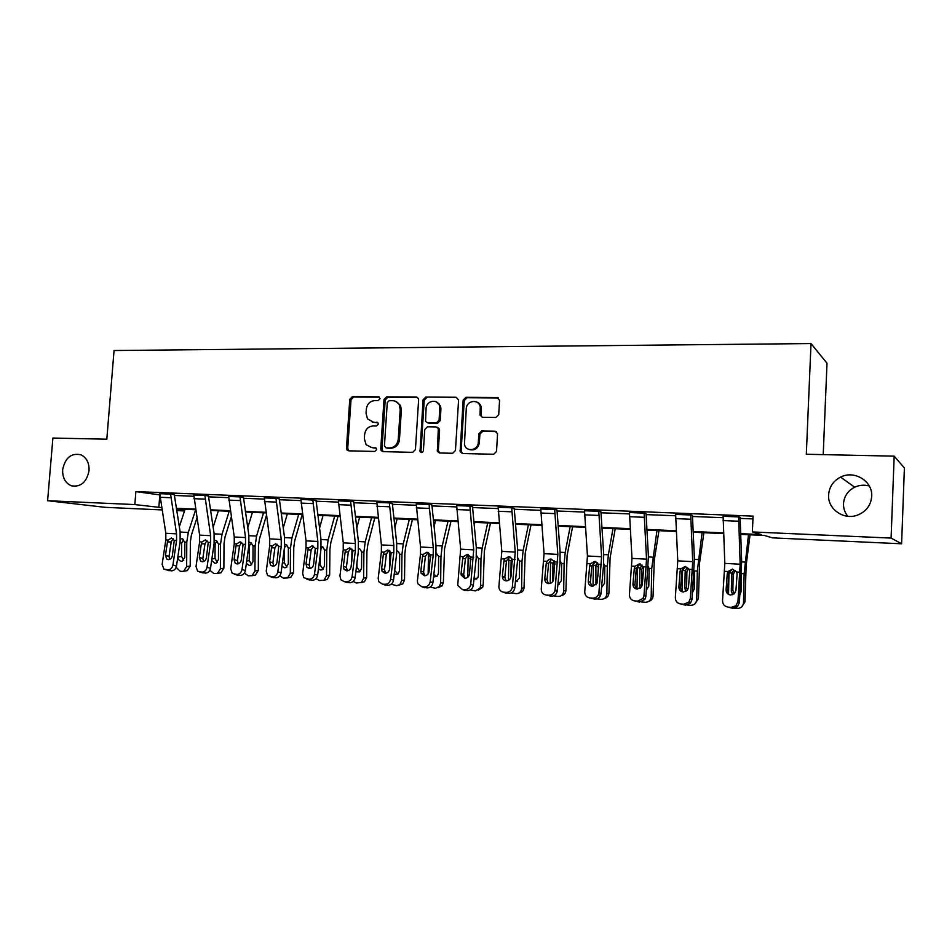 <?xml version="1.0" encoding="UTF-8"?>
<svg xmlns="http://www.w3.org/2000/svg" width="952" height="952" viewBox="0 0 952 952"><rect width="100%" height="100%" fill="white"/><g stroke="black" fill="none" stroke-linecap="round" stroke-linejoin="round"><path stroke-width="1.43" d="M828.597 494.921C827.502 508.927 843.615 520.411 857.383 515.163C866.118 511.676 870.89 505.405 871.711 496.337C872.877 481.177 854.277 469.86 840.58 477.107C833.226 480.974 829.228 486.912 828.597 494.921M869.295 486.008C864.249 484.639 859.37 485.044 854.658 487.21C847.816 490.768 844.103 496.266 843.52 503.691C843.389 508.356 844.805 512.557 847.768 516.27M62.653 469.729C62.404 477.821 65.343 483.188 71.459 485.817C80.872 487.269 86.727 482.188 89.048 470.597C89.298 462.898 86.608 457.626 80.944 454.806C71.233 452.771 65.141 457.745 62.653 469.729M380.026 398.721L378.42 396.794L352.383 396.639L349.777 399.328L346.457 448.059L347.111 450.094L348.706 450.832L374.79 451.45L376.647 449.57L376.29 448.273L371.649 447.535L366.103 444.691L364.342 438.634L364.616 434.54C365.449 429.269 368.269 426.401 373.089 425.949L376.48 425.996L378.349 424.104L378.051 422.926L373.339 422.117L367.484 418.88L366.044 413.299L366.318 409.229C367.139 403.957 369.959 401.078 374.779 400.59L378.17 400.613L380.026 398.721M495.885 417.464L498.717 414.655L499.574 400.34L497.075 397.496L465.933 397.317L463.148 400.102L460.137 451.653L462.47 453.521L493.683 454.259L496.527 451.474L497.551 433.707L495.052 431.22L481.641 431.006L478.82 433.791L478.297 442.347C478.154 450.593 466.075 452.438 464.445 444.513L466.266 408.741C466.42 400.102 479.392 398.686 480.272 407.266L480.022 415.072L482.462 417.297L495.885 417.464M161.971 509.927L105.196 507.333L47.6 500.704L52.895 438.051L106.814 439.205L114.05 350.526L811.009 343.565L806.32 454.259L894.166 456.151L891.096 538.082L901.603 543.782L772.56 537.868L764.277 535.44L740.692 534.37M47.6 500.704L134.839 504.572L161.602 507.618M740.668 533.655L761.386 534.596L752.366 531.942L753.08 516.127L135.874 491.601L134.839 504.572M752.366 531.942L891.096 538.082M418.63 399.792L418.428 398.543L416.274 397.02L386.667 396.841L384.001 399.566L380.74 448.844L381.24 450.665L383.049 451.641L412.704 452.343L415.429 449.63L418.63 399.792M425.794 397.079L456.151 397.258L458.578 400.066L455.449 450.534L452.676 453.295L439.586 452.985L437.385 451.427L438.301 428.555L436.064 426.912L427.484 426.782L424.747 429.519L423.402 450.641C422.628 452.735 421.51 453.057 420.034 451.605L423.069 399.828L425.794 397.079L456.151 397.258M894.166 456.151L904.4 467.956L901.603 543.782M823.218 454.628L827.002 363.224L811.009 343.565M184.498 510.962L176.715 510.605M176.346 508.285L195.565 509.153M210.451 509.82L230.336 510.712M245.378 511.391L265.953 512.319M281.149 512.997L302.45 513.961M317.801 514.639L339.852 515.639M355.358 516.329L378.206 517.364M393.866 518.067L417.523 519.126M433.35 519.84L457.864 520.946M473.858 521.66L499.253 522.803M515.413 523.529L541.747 524.719M558.074 525.444L585.373 526.682M601.89 527.42L630.188 528.693M646.884 529.443L676.253 530.764M693.127 531.525L723.591 532.894M176.56 509.653L184.605 510.641M723.627 533.608L693.163 532.227M676.289 531.466L646.932 530.133M630.236 529.383L601.938 528.11M585.42 527.36L558.134 526.123M541.795 525.385L515.472 524.195M499.312 523.469L473.917 522.327M457.924 521.601L433.422 520.494M417.595 519.78L393.938 518.709M378.277 518.007L355.441 516.972M339.935 516.27L317.885 515.27M302.534 514.58L281.233 513.616M266.048 512.938L245.461 512.009M230.432 511.319L210.547 510.427M176.144 567.332L180.214 571.26L182.344 571.402L183.629 571.248L186.64 566.63L186.77 542.223L188.294 532.477L195.648 509.748L176.441 508.892M174.287 495.457L193.732 496.254M208.464 496.849L228.587 497.658M243.474 498.265L264.275 499.11M279.329 499.717L300.856 500.597M316.064 501.204L338.341 502.109M353.716 502.739L376.778 503.667M392.319 504.298L416.191 505.274M431.899 505.905L456.627 506.904M472.513 507.547L498.122 508.594M514.187 509.237L540.724 510.32M556.98 510.974L584.468 512.093M600.914 512.759L629.415 513.913M646.051 514.592L675.599 515.782M692.437 516.472L723.08 517.709M740.12 518.4L752.949 518.923M159.734 495.861L158.829 507.499M135.874 491.601L159.71 494.861M731.326 607.34L728.244 607.138C724.532 606.519 722.627 604.353 722.532 600.629L724.805 563.382L723.127 516.234L738.633 516.853L740.156 564.215L737.943 601.628L739.383 602.652L737.312 606.817L732.802 608.34L731.326 607.34L735.86 605.805L737.943 601.628M739.383 602.652L741.656 561.454L740.132 517.352L738.633 516.853M683.845 604.187L680.847 603.985C677.253 603.378 675.408 601.247 675.349 597.57L677.764 560.847L675.646 514.33L690.724 514.937L692.699 561.656L690.331 598.546L691.985 599.57L690.45 603.152L685.535 605.186L683.845 604.187L688.796 602.152L690.331 598.546M691.985 599.57L694.401 558.943L692.449 515.437L690.724 514.937M637.662 601.117L634.746 600.926C631.247 600.319 629.474 598.213 629.439 594.607L631.985 558.384L629.462 512.473L644.123 513.068L646.527 559.169L644.016 595.547L645.872 596.571L644.897 599.403L639.554 602.116L637.662 601.117L643.028 598.391L644.016 595.547M645.872 596.571L648.419 556.503L646.063 513.568L644.123 513.068M592.727 598.13L589.883 597.939C586.48 597.356 584.766 595.274 584.754 591.716L587.443 555.992L584.516 510.677L598.796 511.248L601.593 556.753L598.939 592.632L600.998 593.655L600.522 595.535C599.32 597.963 597.404 599.153 594.798 599.129L592.727 598.13C595.345 598.153 597.249 596.952 598.463 594.524L598.939 592.632M600.998 593.655L603.52 565.571L603.675 554.135L600.926 511.748L598.796 511.248M548.971 595.214L546.21 595.036C542.89 594.453 541.248 592.406 541.26 588.895L544.056 553.659L540.772 508.915L554.671 509.475L557.836 554.397L555.075 589.788L557.301 590.811L557.182 591.573C556.254 594.619 554.266 596.166 551.232 596.214L548.971 595.214C552.017 595.167 554.016 593.608 554.957 590.549L555.075 589.788M557.301 590.811L559.966 563.108L560.097 551.827L556.98 509.986L554.671 509.475M506.369 592.382L503.667 592.203C500.8 591.763 499.193 590.026 498.86 586.979L501.811 551.375L498.17 507.214L511.7 507.749L515.234 552.101L512.355 587.027L514.758 588.05C514.08 591.478 512.093 593.251 508.796 593.382L506.369 592.382C509.677 592.251 511.664 590.466 512.355 587.027M514.758 588.05L517.543 560.716L517.65 549.578L514.199 508.261L511.7 507.749M464.862 589.621L462.244 589.443L457.722 585.385L460.649 549.161L456.674 505.548L469.86 506.071L473.727 549.863L470.728 584.326L473.299 585.361C472.608 588.741 470.669 590.49 467.456 590.621L464.862 589.621C468.087 589.49 470.038 587.729 470.728 584.326M473.299 585.361L476.202 558.384L476.297 547.388L472.513 506.583L469.86 506.071M424.413 586.932L421.855 586.765L417.75 583.671L417.392 580.875L420.475 554.242L420.522 547.007L416.238 503.929L429.09 504.441L433.267 547.686L433.219 554.957L430.173 581.708L432.898 582.731C432.208 586.063 430.292 587.8 427.162 587.931L424.413 586.932C427.567 586.801 429.483 585.052 430.173 581.708M432.898 582.731L435.921 556.099L435.992 545.246L431.899 504.953L429.09 504.441M384.989 584.302L382.502 584.135L378.837 581.779L378.182 578.34L381.371 552.053L381.407 544.901L376.825 502.347L389.344 502.846L393.842 545.567L393.795 552.743L390.641 579.149L393.509 580.173C392.807 583.469 390.939 585.183 387.88 585.302L384.989 584.302C388.059 584.171 389.939 582.457 390.641 579.149M393.509 580.173L396.639 553.885L396.698 543.164L392.307 503.358L389.344 502.846M346.54 581.755L344.112 581.589L340.875 579.768L339.947 575.865L343.232 549.911L343.255 542.842L338.388 500.8L350.61 501.287L355.382 543.497L355.346 550.589L352.097 576.65L355.096 577.674C354.394 580.922 352.549 582.612 349.562 582.743L346.54 581.755C349.539 581.612 351.383 579.923 352.097 576.65M355.096 577.674L358.321 551.72L358.368 541.129L353.716 501.799L350.61 501.287M309.043 579.256L303.819 577.674L302.641 573.449L306.02 547.817L306.032 540.843L300.903 499.348L312.815 499.776L317.861 541.474L317.837 548.483L314.493 574.211L317.623 575.234C316.921 578.447 315.112 580.125 312.197 580.256L309.043 579.256C311.97 579.125 313.779 577.447 314.493 574.211M317.623 575.234L320.943 549.613L320.979 539.153L316.052 500.288L300.903 499.348M272.45 576.817L267.607 575.532L266.239 571.093L269.702 545.782L269.714 538.88L264.335 497.825L275.961 498.301L281.256 539.51L281.245 546.424L277.805 571.843L281.054 572.854C280.352 576.031 278.567 577.685 275.723 577.816L272.45 576.817C275.306 576.686 277.091 575.032 277.805 571.843M281.054 572.854L284.469 547.555L284.493 537.214L279.317 498.812L275.961 498.301M236.739 574.449L232.24 573.378L230.705 568.796L234.251 543.794L234.251 536.976L228.635 496.397L239.987 496.849L245.521 537.582L245.521 544.425L241.998 569.522L245.366 570.534C244.652 573.675 242.903 575.305 240.118 575.436L236.739 574.449C239.523 574.306 241.284 572.676 241.998 569.522M245.366 570.534L248.865 545.544L248.865 535.322L243.462 497.372L239.987 496.849M201.872 572.128L197.659 571.224L196.017 566.547L199.634 541.843L199.634 535.107L193.791 495.004L204.87 495.445L210.642 535.702L210.642 542.462L207.036 567.261L210.511 568.273C209.797 571.367 208.083 572.985 205.358 573.116L201.872 572.128C204.597 571.997 206.322 570.367 207.036 567.261M210.511 568.273L214.093 543.58L214.081 533.477L208.452 495.956L204.87 495.445M167.814 569.855L163.863 569.082L162.126 564.357L165.826 539.951L165.815 533.287L159.757 493.636L170.575 494.064L176.56 533.87L176.584 540.546L172.907 565.048L176.477 566.059C175.763 569.117 174.073 570.712 171.408 570.855L167.814 569.855C170.479 569.724 172.181 568.118 172.907 565.048M176.477 566.059L180.13 541.664L180.106 531.68L174.275 494.588L170.575 494.064M372.101 421.998L373.339 422.117M377.706 422.521L374.564 422.474M370.709 447.452L371.649 447.535M375.933 447.916L372.875 447.845M379.455 397.198L353.632 397.043L351.026 399.721L347.718 448.368L348.92 450.843M417.571 397.436L387.869 397.246L385.215 399.959L381.954 449.154L383.192 451.653M389.154 400.685L387.285 402.589L384.43 445.893L386.036 447.856L389.665 447.94C394.556 447.511 397.412 444.632 398.257 439.288L400.197 409.562L399.305 404.933C397.853 402.244 395.675 400.84 392.76 400.721L389.154 400.685M395.568 401.316L400.483 405.326L401.375 409.943L399.447 439.622C398.614 444.953 395.746 447.833 390.867 448.249L387.25 448.166M437.277 427.269L439.431 428.912L439.598 430.09L438.313 450.439L439.61 452.985M426.936 397.484L424.223 400.233L420.986 450.879L421.724 452.545M439.788 408.634L439.443 405.766C437.432 398.376 426.222 400.721 426.091 408.503L425.556 421.355L427.722 422.89L436.313 423.009L439.062 420.26L439.788 408.634L440.919 409.027L440.574 406.159L435.992 401.732M440.919 409.027L440.193 420.629L437.444 423.378L428.864 423.247M476.524 401.946C479.189 402.827 480.784 404.731 481.331 407.67L481.081 415.453L482.224 417.285M469.657 449.63C474.929 450.712 478.166 448.392 479.368 442.668L478.297 442.347M496.313 431.589L482.7 431.363L479.879 434.136L479.368 442.668M498.479 397.948L467.015 397.722L464.231 400.506L461.125 450.95L462.434 453.521M185.057 509.272L179.321 526.789M196.945 517.959L191.364 535.25L190.364 541.736L190.221 566.035L187.223 570.641L186.33 570.784M180.44 538.784L182.677 538.88L184.843 542.878L184.771 557.408L182.272 561.144L181.332 561.24C179.274 560.859 178.143 559.443 177.953 556.991L177.953 556.218M183.617 539.558L181.63 543.104L181.558 556.432L183.665 560.3M173.085 538.653L171.217 541.926L167.481 541.926L165.446 555.349L169.04 556.396L171.217 541.926M165.66 569.712L171.408 570.855M169.266 570.712L167.897 570.331M169.04 556.396L169.658 559.383M167.481 541.926L168.135 540.082L171.419 538.023L174.252 540.415L172.336 555.778C171.753 558.217 170.396 559.502 168.278 559.621L166.767 559.074L165.446 555.349M218.365 510.784L213.141 527.337M229.206 511.272L222.03 534.262L220.543 544.127L220.388 568.82L223.875 568.213L220.923 572.818L219.829 573.021M231.265 516.936L225.017 537.071L224.029 543.628L223.875 568.213M215.259 540.474L216.449 540.795L218.52 544.02L218.472 559.49L216.021 563.239L214.962 563.358L211.665 560.347M220.388 568.82L217.437 573.449L213.807 573.497L209.868 570.26M217.246 541.367L215.485 543.152L215.093 545.008L215.009 558.491L217.294 562.465M252.447 512.319L247.758 527.753M263.537 512.819L256.564 536.095L255.112 546.091L254.934 571.069L258.301 570.438L255.457 575.032L254.077 575.294M266.417 515.567L259.456 538.939L258.492 545.567L258.301 570.438M249.698 542.378L251.054 542.783L253.03 545.972L252.982 561.632L250.59 565.369L249.376 565.536L246.366 563.405M254.934 571.069L252.078 575.686L248.186 575.793L244.414 573.08M251.673 543.235L249.745 545.079L249.341 546.96L249.245 560.609L251.721 564.691M206.965 540.474L204.977 543.842L201.336 543.854L199.349 557.432L202.835 558.491L204.977 543.842M199.658 571.973L205.358 573.116M203.157 572.973L201.693 572.557M202.835 558.491L203.538 561.573M201.336 543.854L202.002 541.974L205.346 539.903L208.262 542.331L206.394 557.872C205.822 560.347 204.442 561.644 202.264 561.763L200.598 561.109L199.349 557.432M241.641 542.331L239.535 545.793L236.001 545.817L234.061 559.574L237.441 560.621L239.535 545.793M234.478 574.294L240.118 575.436M237.869 575.294L236.286 574.829M237.441 560.621L238.226 563.81M236.001 545.817L236.679 543.925L240.094 541.831L243.093 544.282L241.284 560.014C240.701 562.525 239.297 563.834 237.072 563.953L235.215 563.168L234.061 559.574M287.337 513.89L283.22 528.027M298.69 514.413L291.931 537.975L290.503 548.09L290.3 573.366L293.561 572.723L290.86 577.269L289.099 577.638M302.212 514.568L294.704 540.843L293.763 547.555L293.561 572.723M284.957 544.33L286.528 544.841L288.385 547.971L288.313 563.81L286.028 567.535L284.612 567.773L281.947 566.261M290.3 573.366L287.587 577.935L283.387 578.138L279.781 575.853M286.909 545.139L284.815 547.055L284.398 548.959L284.291 562.763L286.957 566.952M277.151 544.246L274.926 547.805L271.51 547.84L269.606 561.751L272.879 562.81L274.926 547.805M270.13 576.662L275.723 577.816M273.414 577.662L271.701 577.138M272.879 562.81L273.748 566.095M271.51 547.84L272.177 545.924L275.675 543.794L278.746 546.293L277.008 562.215C276.437 564.75 275.009 566.083 272.724 566.19L270.63 565.226L269.606 561.751M315.481 549.506L315.005 553.731M323.049 515.508L319.551 528.11M334.688 516.032L328.142 539.903L326.762 550.137L326.512 575.722L329.654 575.056L327.167 579.518L324.025 580.208L326.512 575.722M338.079 516.186L330.808 542.795L329.904 549.59L329.654 575.056M321.24 546.353L322.895 547.007L324.572 550.018L324.489 566.047L322.371 569.712L320.705 570.046L318.432 569.022M324.025 580.208L319.432 580.542L316.028 578.637M320.265 554.861L320.169 564.964L323.061 569.26M323.002 547.091L321.193 548.328M313.529 546.21L311.173 549.863L307.877 549.911L306.02 564L309.174 565.06L311.173 549.863M306.675 579.102L312.197 580.256M309.828 580.089L307.972 579.506M309.174 565.06L310.138 568.439M307.877 549.911L308.555 547.959L312.125 545.817L315.29 548.34L313.613 564.465C313.041 567.035 311.59 568.38 309.257 568.499L306.889 567.285L306.02 564M351.99 549.125L351.8 561.359M359.642 517.162L356.774 527.967M371.554 517.698L365.235 541.878L363.902 552.231L363.628 578.126L366.639 577.447L364.461 581.743L361.796 582.469M374.802 517.84L367.793 544.794L366.913 551.672L366.639 577.447M358.606 548.459L360.213 549.292L361.665 552.112L361.558 568.344L359.666 571.89L355.834 571.747M363.628 578.126L361.439 582.445L356.369 583.005L353.168 581.422M356.976 562.549L356.929 567.237L360.046 571.628M350.8 548.221L348.313 551.97L345.148 552.017L343.351 566.297L346.373 567.356L348.313 551.97M344.112 581.589L349.562 582.743M347.147 582.588L345.124 581.922M346.373 567.356L347.42 570.819M345.148 552.017L345.826 550.054L349.479 547.888L352.728 550.446L351.121 566.773C350.55 569.379 349.075 570.736 346.683 570.855L344.029 569.308L343.351 566.297M389.784 550.744L389.475 569.689M397.115 518.852L394.925 527.515M409.324 519.411L403.255 543.889L401.958 554.385L401.649 580.601L404.529 579.899L402.779 583.873L399.554 584.968M412.418 519.542L405.695 546.841L404.838 553.802L404.529 579.899M396.913 550.661L398.531 551.755L399.661 554.254L399.542 570.688L397.984 574.02L394.188 574.425M401.649 580.601L399.899 584.587L396.663 585.694L391.248 584.231M394.663 570.45L397.96 574.044M388.999 550.292L386.369 554.135L383.358 554.195L381.609 568.653L384.501 569.712L386.369 554.135M382.502 584.135L387.88 585.302M385.393 585.135L383.192 584.385M384.501 569.712L385.631 573.259M383.358 554.195L384.037 552.196L387.762 550.006L391.105 552.6L389.57 569.141C389.011 571.771 387.512 573.152 385.06 573.271L382.061 571.283L381.609 568.653M428.507 552.577L428.138 573.842M435.516 520.589L434.064 526.694M448.035 521.149L442.228 545.96L440.966 556.599L440.633 583.136L443.37 582.41L442.18 585.801L438.337 587.551M450.974 521.291L444.536 548.935L443.37 582.41M436.171 552.969L438.622 556.456L438.479 573.092L437.385 575.996L433.541 577.079M440.633 583.136L439.443 586.539L435.516 588.288L430.28 587.075M430.601 557.598L430.697 556.016L428.364 555.885M433.838 574.401L436.825 576.507M439.312 405.397L439.467 404.041M428.162 552.422L425.401 556.349L422.521 556.42L420.843 571.057L423.592 572.128L425.401 556.349M421.855 586.765L427.162 587.931M424.616 587.765L422.2 586.884M423.592 572.128L424.794 575.746M422.521 556.42L423.212 554.397L427.031 552.172L430.471 554.802L429.007 571.569C428.459 574.235 426.924 575.627 424.413 575.746L421.07 573.163L420.843 571.057M468.205 554.659L467.789 577.245M474.881 522.362L474.203 525.385M487.71 522.945L482.176 548.09L480.974 558.86L480.605 585.73L483.188 584.98L482.652 587.336L478.249 590.192M490.494 523.076L484.354 551.089L483.188 584.98M480.51 405.171L480.498 407.349L480.772 405.719M476.44 555.397L478.57 558.717L478.416 575.567L477.88 577.65L473.906 579.72M480.605 585.73L480.07 588.086L475.345 590.942L470.324 589.942M470.252 566.785L470.431 558.265L468.039 558.122M474.12 577.769L476.69 579.03M479.225 404.398L479.296 403.565M468.325 554.6L465.421 558.61L462.708 558.705L461.077 573.532L463.683 574.603L465.421 558.61M462.244 589.443L467.456 590.621M464.838 590.442L462.208 589.443M463.683 574.603L464.969 578.292M462.708 558.705L463.398 556.658L467.301 554.409L470.835 557.075L469.467 574.056C468.908 576.757 467.349 578.173 464.778 578.28L461.137 574.948L461.077 573.532M508.88 557.146L508.451 580.399M528.408 524.79L523.172 550.268L522.017 561.18L521.601 588.395L524.028 587.622L523.969 588.348C523.422 591.061 521.839 592.572 519.221 592.882M531.014 524.897L525.195 553.29L524.028 587.622M510.879 577.162L511.117 561.406L511.974 558.8M517.757 557.932L519.578 561.252L519.364 578.102L515.341 582.338M521.601 588.395L521.553 589.11C520.899 592.096 519.114 593.62 516.21 593.667L511.414 592.87M515.484 580.922L517.591 581.601M509.522 556.849L506.488 560.942L503.929 561.037L502.37 576.079L504.81 577.15L506.488 560.942M503.667 592.203L508.796 593.382M506.119 593.203L503.394 592.18M504.81 577.15L506.155 580.887C503.858 580.542 502.573 579.125 502.347 576.65L502.37 576.079M503.929 561.037L504.62 558.967L508.618 556.694L510.224 557.122L512.259 559.395L510.974 576.603C510.427 579.351 508.832 580.779 506.19 580.887M550.673 559.038L550.185 583.409M570.153 526.67L565.214 552.493L564.12 563.56L563.679 591.121L565.928 590.335C565.655 593.346 564.108 595.119 561.275 595.643M572.568 526.777L567.095 555.563L565.928 590.335M552.826 581.41L552.933 563.786L554.171 560.716M560.157 560.609L561.644 564.286L561.382 580.696L557.872 584.944M563.679 591.121C563.287 594.56 561.442 596.345 558.134 596.464L553.6 595.833M557.967 583.945L559.229 584.231M546.234 563.441L546.936 561.347L549.137 559.383L551.47 559.288L548.626 563.334L546.234 563.441L544.746 578.685L547.019 579.756L548.626 563.334M546.21 595.036L551.232 596.214M547.019 579.756L548.423 583.54M549.137 559.383L551.018 559.038L554.778 561.787L553.505 579.756C552.779 582.243 551.184 583.516 548.709 583.564C546.067 583.124 544.746 581.493 544.746 578.685M593.453 562.549L593.001 586.313M612.993 528.61L608.376 554.79L607.34 566L606.852 593.929L608.923 593.12C608.685 596.011 607.197 597.785 604.484 598.439M615.218 528.705L610.101 557.884L608.923 593.12M595.988 584.873L595.857 566.226L597.487 562.787M603.675 563.453L604.806 566.726L604.508 583.362L601.545 587.503M606.852 593.929C606.448 597.416 604.556 599.213 601.152 599.343L596.916 598.856M598.487 564.703L597.785 576.971M595.821 561.394L591.882 565.785L589.681 565.916L588.265 581.363L590.359 582.434L591.882 565.785M589.883 597.939L594.798 599.129M590.359 582.434L591.787 586.242M589.681 565.916L590.371 563.786L594.56 561.454L598.427 564.238L598.737 566.428L596.999 583.314L592.37 586.313C589.645 585.861 588.277 584.207 588.265 581.363M637.435 565.524L636.971 589.121M656.963 530.597L651.715 568.511L651.192 596.809L653.072 595.976C652.858 598.737 651.466 600.51 648.883 601.283M658.974 530.68L654.25 560.264L653.072 595.976M640.339 588.181L639.613 585.528L639.923 568.725L641.969 564.988M648.36 566.511L649.109 569.248L648.8 586.099L646.42 590.014M651.192 596.809C650.775 600.343 648.824 602.164 645.325 602.283L641.434 601.926M640.934 565.904L642.826 566.5L641.838 569.308L641.553 584.754L639.613 585.528M640.208 563.87L636.305 568.308L634.294 568.451L632.961 584.111L634.865 585.194L636.305 568.308M634.746 600.926L639.554 602.116M634.865 585.194L636.305 588.99M634.294 568.451L634.996 566.285L639.28 563.929L643.266 566.761L643.6 568.975L642.279 584.683L641.565 586.837L637.209 589.133C634.413 588.669 632.997 586.991 632.961 584.111M682.596 568.772L682.132 591.823M702.112 532.632L697.304 571.081L696.721 599.772L698.411 598.903L694.532 604.163M703.909 532.715L699.589 562.715L698.411 598.903M685.904 591.454L684.845 588.324L685.178 571.295L686.797 567.856L688.474 568.451L686.892 571.878L686.582 587.527L687.356 590.252M696.721 599.772C696.293 603.342 694.282 605.198 690.7 605.317L687.225 605.055M697.304 571.081L694.555 570.926L694.282 588.907L692.532 592.43M685.773 566.44L681.929 570.902L680.133 571.057L678.883 586.932L680.585 588.015L681.929 570.902M680.847 603.985L685.535 605.186M680.585 588.015L681.989 591.775M680.133 571.057L680.835 568.868L685.238 566.476L689.331 569.344L689.7 571.593L688.463 587.527L687.332 590.288L683.286 592.037C680.406 591.561 678.943 589.859 678.883 586.932M732.552 569.082L728.982 572.652L728.542 594.155M748.486 534.726L744.131 573.735L743.512 602.806L744.988 601.914L741.513 607.055M750.057 534.798L746.166 565.238L744.988 601.914M732.695 594.726L731.314 591.204L731.683 573.937L733.825 570.093L735.301 570.676L733.183 574.508L732.85 590.371L734.194 593.846M743.512 602.806C743.072 606.436 741.001 608.304 737.312 608.423L734.444 608.233M741.382 574.223L741.013 591.799L739.942 594.679M728.244 607.138L732.802 608.34M728.982 572.652L728.827 573.556L727.257 573.735L726.09 589.835L727.578 590.918L728.827 573.556M727.578 590.918L728.899 594.572M727.257 573.735L727.959 571.509L732.469 569.094L736.693 571.997L737.074 574.294L735.932 590.442L734.385 593.679L730.66 595.024C727.697 594.536 726.174 592.81 726.09 589.835M379.336 397.103L378.42 396.794M375.719 447.785L375.04 447.618M377.527 422.402L376.742 422.164M347.718 448.368L346.457 448.059M351.026 399.721L349.777 399.328M353.632 397.043L352.383 396.639M381.954 449.154L380.74 448.844M385.215 399.959L384.001 399.566M387.869 397.246L386.667 396.841M417.428 397.424L416.274 397.02M390.867 448.249L389.665 447.94M399.447 439.622L398.257 439.288M401.375 409.943L400.197 409.562M438.313 450.439L437.182 450.118M439.598 430.09L438.467 429.733M420.986 450.879L419.832 450.57M424.223 400.233L423.069 399.828M437.444 423.378L436.313 423.009M440.193 420.629L439.062 420.26M481.058 414.834L479.998 414.453M481.391 409.277L480.332 408.884M479.879 434.136L478.82 433.791M482.7 431.363L481.641 431.006M496.099 431.577L495.052 431.22M461.125 450.95L460.018 450.641M464.231 400.506L463.148 400.102M467.015 397.722L465.933 397.317M498.11 397.912L497.075 397.496M186.64 566.63L190.221 566.035M186.77 542.223L184.795 542.116M188.294 532.477L180.166 532.037M177.953 556.991L181.558 556.432M181.63 543.104L179.952 542.818M159.757 493.683L170.575 494.124M174.252 540.415L176.584 540.546M165.826 539.951L168.135 540.082M165.815 533.287L176.56 533.87M159.9 497.265L170.717 497.717M220.543 544.127L218.52 544.02M222.03 534.262L214.14 533.846M211.856 559.002L215.009 558.491M215.093 545.008L213.914 544.806M255.112 546.091L253.03 545.972M256.564 536.095L248.912 535.69M246.699 561.037L249.245 560.609M249.341 546.96L248.674 546.841M193.78 495.052L204.858 495.492M208.262 542.331L210.642 542.462M199.634 541.843L202.002 541.974M199.634 535.107L210.642 535.702M193.922 498.681L204.989 499.134M228.635 496.456L239.975 496.908M243.093 544.282L245.521 544.425M234.251 543.794L236.679 543.925M234.251 536.976L245.521 537.582M228.754 500.121L240.106 500.585M290.503 548.09L288.385 547.971M291.931 537.975L284.541 537.582M282.375 563.108L284.291 562.763M264.323 497.884L275.949 498.348M278.746 546.293L281.245 546.424M269.702 545.782L272.177 545.924M269.714 538.88L281.256 539.51M264.442 501.597L276.068 502.073M326.762 550.137L324.572 550.018M328.142 539.903L321.026 539.522M318.92 565.214L320.169 564.964M315.29 548.34L317.837 548.483M306.02 547.817L308.555 547.959M306.032 540.843L317.861 541.474M301.01 503.108L312.922 503.596M363.902 552.231L361.665 552.112M365.235 541.878L358.416 541.51M352.942 551.613L351.895 551.553M338.388 500.859L350.598 501.347M352.728 550.446L355.346 550.589M343.232 549.911L345.826 550.054M343.255 542.842L355.382 543.497M338.484 504.655L350.693 505.167M401.958 554.385L399.661 554.254M403.255 543.889L396.734 543.544M391.332 553.79L389.654 553.695M376.825 502.394L389.344 502.906M391.105 552.6L393.795 552.743M381.371 552.053L384.037 552.196M381.407 544.901L393.842 545.567M376.909 506.25L389.428 506.762M440.966 556.599L438.622 556.456M442.228 545.96L436.04 545.639M416.238 503.977L429.078 504.5M430.471 554.802L433.219 554.957M420.475 554.242L423.212 554.397M420.522 547.007L433.267 547.686M416.31 507.88L429.15 508.416M480.974 558.86L478.57 558.717M482.176 548.09L476.333 547.781M471.062 559.264L470.347 559.098M456.674 505.607L469.848 506.131M470.835 557.075L473.656 557.229M460.589 556.503L463.398 556.658M460.649 549.161L473.727 549.863M456.734 509.558L469.919 510.093M522.017 561.18L519.542 561.037M523.172 550.268L517.686 549.97M511.2 560.561L508.749 560.43M512.497 561.751L511.117 561.406M498.17 507.273L511.7 507.809M512.259 559.395L515.151 559.562M501.74 558.812L504.62 558.967M501.811 551.375L515.234 552.101M498.217 511.272L511.748 511.831M564.12 563.56L561.585 563.417M565.214 552.493L560.133 552.231M553.029 562.929L550.506 562.787M555.016 564.334L552.933 563.786M540.772 508.975L554.659 509.534M554.778 561.787L557.753 561.954M543.973 561.18L546.936 561.347M544.056 553.659L557.836 554.397M540.807 513.033L554.695 513.604M607.34 566L604.734 565.857M608.376 554.79L603.699 554.54M595.952 565.357L593.358 565.214M595.571 582.814L597.297 582.196M597.951 566.809L595.857 566.226M584.516 510.736L598.784 511.307M598.427 564.238L601.486 564.405M587.336 563.62L590.371 563.786M587.443 555.992L601.593 556.753M584.54 514.842L598.808 515.437M651.715 568.511L649.038 568.356M652.691 557.146L648.443 556.92M640.018 567.844L637.364 567.701M641.838 569.308L639.923 568.725M629.462 512.533L644.123 513.128M643.266 566.761L646.408 566.928M631.878 566.119L634.996 566.285M631.985 558.384L646.527 559.169M629.474 516.698L644.123 517.305M698.209 559.562L694.424 559.36M685.285 570.403L682.56 570.248M684.845 588.324L686.582 587.527M686.892 571.878L685.178 571.295M675.646 514.389L690.724 514.996M689.331 569.344L692.568 569.522M677.634 568.689L680.835 568.868M677.764 560.847L692.699 561.656M675.634 518.614L690.712 519.233M744.131 573.735L741.418 573.58M744.976 562.049L741.679 561.87M731.791 573.033L728.982 572.878M731.314 591.204L732.85 590.371M733.183 574.508L731.683 573.937M723.127 516.293L738.633 516.912M736.693 571.997L740.013 572.188M724.662 571.331L727.959 571.509M724.805 563.382L740.156 564.215M723.103 520.577L738.609 521.22M75.482 486.353L71.459 485.817M348.384 450.391L347.111 450.094M382.454 450.974L381.24 450.665M400.483 405.326L399.305 404.933M438.527 451.736L437.385 451.427M439.431 428.912L438.301 428.555M421.189 451.914L420.034 451.605M440.574 406.159L439.443 405.766M481.081 415.453L480.022 415.072M481.331 407.67L480.272 407.266M461.232 451.962L460.137 451.653M854.658 487.21L840.58 477.107M183.629 571.248L187.223 570.641M166.767 559.074L168.659 559.621M217.437 573.449L220.923 572.818M252.078 575.686L255.457 575.032M200.598 561.109L202.764 561.751M235.215 563.168L237.702 563.929M287.587 577.935L290.86 577.269M270.63 565.226L273.533 566.142M306.889 567.285L310.043 568.332M361.439 582.445L364.461 581.743M344.029 569.308L347.052 570.355M399.899 584.587L402.779 583.873M382.061 571.283L384.953 572.33M439.443 586.539L442.18 585.801M421.07 573.163L423.83 574.223M480.07 588.086L482.652 587.336M461.137 574.948L463.731 576.019M521.553 589.11L523.969 588.348M502.347 576.65L504.786 577.721M555.064 563.786L552.969 563.239M557.182 591.573L554.957 590.549M598.368 564.952L596.273 564.357M600.522 595.535L598.463 594.524M644.897 599.403L643.028 598.391M690.45 603.152L688.796 602.152M737.312 606.817L735.86 605.805"/></g></svg>
